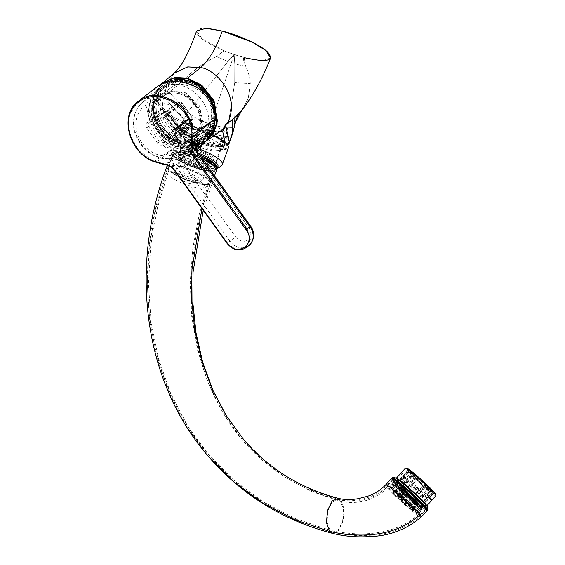 <?xml version="1.0" encoding="UTF-8"?>
<svg xmlns="http://www.w3.org/2000/svg" width="565" height="565" viewBox="0 0 565 565"><rect width="100%" height="100%" fill="white"/><g stroke="black" fill="none" stroke-linecap="round" stroke-linejoin="round"><path stroke-width="0.42" stroke-dasharray="2.83 2.12" d="M184.995 120.684L190.801 119.215A22.699 5.417 -159.9 0 1 215.922 126.645A22.699 5.417 -159.9 0 1 222.031 129.971A22.699 5.417 -159.9 0 1 227.624 136.285A22.699 5.417 -159.9 0 1 224.665 137.719L221.805 145.53A22.141 5.283 -159.9 0 0 223.754 141.617A22.141 5.283 -159.9 0 0 197.496 129.004A22.141 5.283 -159.9 0 0 184.013 131.433A22.141 5.283 -159.9 0 0 199.826 140.629A22.141 5.283 -159.9 0 0 219.82 145.601A22.699 5.417 -159.9 0 0 221.805 145.53A22.699 5.417 -159.9 0 1 219.82 145.601L222.674 137.789A22.699 5.417 -159.9 0 1 221.819 137.754L218.676 146.342C238.649 148.058 205.709 128.375 187.658 127.81C167.685 126.094 200.624 145.777 218.676 146.342A22.699 5.417 -159.9 0 0 224.482 144.873A22.699 5.417 -159.9 0 0 211.96 134.851A22.699 5.417 -159.9 0 0 187.658 127.81L181.852 129.279L184.706 133.658L194.374 139.301L218.676 146.342L221.819 137.754L197.517 130.706L187.855 125.063L184.995 120.684L181.852 129.279M197.503 141.335C212.546 135.268 217.758 123.241 213.146 105.252C207.779 88.091 188.117 76.141 173.194 80.993C158.158 87.052 152.946 99.08 157.55 117.075C162.925 134.237 182.587 146.18 197.503 141.335L204.368 138.114L210.823 130.72L214.022 120.967L213.57 110.062L209.516 99.362L202.362 90.202L193.004 83.712L182.601 80.703L172.452 81.551A32.975 27.671 -126.8 0 0 164.839 85.322A32.975 27.671 -126.8 0 0 159.697 124.074A32.975 27.671 -126.8 0 0 196.761 141.893A32.975 27.671 -126.8 0 0 211.684 103.882A32.975 27.671 -126.8 0 0 172.452 81.551A32.975 27.671 -126.8 0 0 157.522 119.561A32.975 27.671 -126.8 0 0 196.761 141.893L197.503 141.335A32.975 27.671 -126.8 0 0 205.116 137.556A32.975 27.671 -126.8 0 0 210.258 98.804A32.975 27.671 -126.8 0 0 173.194 80.993L165.587 84.764L159.132 92.159L155.933 101.919L156.385 112.823L160.439 123.516L167.593 132.683L176.951 139.174L187.354 142.175L197.503 141.335M192.164 145.897C197.185 145.516 201.712 143.983 205.738 141.278L194.826 145.502L182.057 144.944L195.921 145.375L207.673 139.633L192.164 145.897L182.057 144.944L165.037 135.31L154.139 118.438L152.585 99.687L160.439 84.806L153.941 94.849L152.126 109.13L156.788 124.47L167.48 137.464L182.057 144.944L195.419 135.727C184.924 132.711 176.704 126.44 170.75 116.913L169.345 115.218L195.37 127.295L219.778 131.772L195.448 127.323L169.345 115.218L167.311 113.734L170.75 116.913L168.13 115.401C162.353 111.644 158.61 106.785 156.9 100.824L164.599 95.097L167.657 81.883L174.783 72.716M160.241 84.905L152.875 99.066L154.146 117.548L164.959 134.802L182.389 144.802L163.532 133.347L153.256 114.405L153.659 96.029L161.802 83.443M206.67 140.65L194.883 145.495L182.389 144.802L195.419 135.727C184.924 132.711 176.704 126.44 170.75 116.913L168.13 115.401L167.311 113.734L162.402 109.433L156.9 100.824L163.207 96.121L183.724 119.441L163.207 96.121L164.599 95.097L167.551 82.087L174.578 72.878M219.269 132.125L208.188 136.433L195.419 135.727L208.139 136.44L219.199 132.175M270.586 57.997L262.859 60.575L244.963 57.792L229.016 52.736L224.051 50.772L202.44 39.162L196.578 30.941M243.833 60.759L243.289 57.355L243.833 60.759L245.768 66.366C248.586 72.595 250.09 78.337 250.274 83.592L234.736 82.66L227.688 128.022L232.582 127.655L226.275 127.909L216.134 125.882L227.688 128.022L234.736 82.66L234.786 63.923L234.736 82.66L250.274 83.592C250.083 78.316 248.586 72.574 245.768 66.366L234.786 63.923L234.136 54.565L227.829 61.571L187.757 112.131L168.97 92.003C182.34 83.175 192.757 67.419 216.692 56.528L227.829 61.571L187.757 112.131C192.058 116.312 199.685 120.331 210.632 124.187L216.134 125.875L210.632 124.187C199.685 120.331 192.058 116.312 187.757 112.131L183.724 119.441L180.546 127.916L181.019 130.939L162.402 109.433L156.9 100.824L180.546 127.916A26.548 6.335 -159.9 0 0 197.609 138.128A3.425 0.607 -67.4 0 0 197.157 140.756A3.425 0.607 -67.4 0 0 197.333 140.713L199.071 141.42A23.123 5.516 -159.9 0 0 203.478 143.037A23.123 5.516 -159.9 0 0 218.966 146.519A23.123 5.516 -159.9 0 0 224.934 144.202L227.144 144.195L224.934 144.202C225.181 145.961 223.189 146.731 218.966 146.519C214.714 146.229 209.551 145.064 203.478 143.037L197.333 140.713C190.024 137.606 185.066 134.647 182.467 131.822L166.59 113.48L162.402 109.433L167.311 113.734L168.13 115.401C162.346 111.637 158.596 106.778 156.9 100.824L180.546 127.916L183.724 119.441L187.749 112.131L168.97 92.003C181.591 83.91 192.072 67.878 216.692 56.528L224.051 50.772L234.136 54.565L234.786 63.923L245.768 66.366L243.833 60.759L244.963 57.792L234.136 54.565L227.829 61.571L216.692 56.528L224.051 50.772C205.575 42.693 196.408 36.118 196.542 31.061C199.021 27.346 207.588 27.339 222.243 31.033M241.672 110.514L248.318 98.43L250.274 83.592L248.226 98.684L241.629 110.563M228.663 122.612L227.095 123.629M232.738 119.469L231.714 120.324M221.621 130.451L219.806 131.398C213.958 134.604 184.028 125.31 170.757 116.92C183.611 125.14 214.093 134.675 219.806 131.398L221.635 130.437L220.484 131.073L214.015 131.468L191.493 125.811L166.59 113.48L182.467 131.822L181.019 130.939A3.425 3.058 -40.9 0 0 182.467 131.822C185.066 134.647 190.024 137.606 197.333 140.713A3.425 0.607 -67.4 0 1 197.157 140.756L209.975 145.085L216.035 146.377L223.521 146.752L227.794 145.134M168.97 92.003L164.599 95.097L168.97 92.003M234.228 126.313L232.582 127.655L234.228 126.313C235.111 112.654 235.28 98.098 234.736 82.66C235.28 98.536 235.111 113.092 234.228 126.313L233.875 129.011L235.57 122.047M232.462 134.018L228.959 142.811M222.455 144.795A26.548 6.335 -159.9 0 0 229.242 143.079A26.548 6.335 -159.9 0 1 222.455 144.795L225.576 136.25A26.548 6.335 -159.9 0 0 228.105 136.278A26.548 6.335 -159.9 0 0 232.37 134.534L228.105 136.278L225.576 136.25L222.455 144.795A26.548 6.335 -159.9 0 1 204.671 140.791A26.548 6.335 -159.9 0 0 222.455 144.795M224.934 144.202L224.517 141.723L224.934 144.202M223.528 128.523L224.573 127.994L225.145 126.207M219.806 131.398L220.484 131.073L219.806 131.398M207.793 132.252L204.671 140.791A26.548 6.335 -159.9 0 1 197.609 138.128A26.548 6.335 -159.9 0 0 204.671 140.791L207.793 132.252A26.548 6.335 -159.9 0 0 225.576 136.25C220.696 135.918 214.771 134.583 207.793 132.252A26.548 6.335 -159.9 0 1 183.724 119.441C188.074 123.848 196.097 128.114 207.793 132.252L234.136 54.565L207.793 132.252M227.688 128.022L225.576 136.25L227.688 128.022M197.609 138.128A3.425 0.607 -67.4 0 0 197.157 140.756C189.572 137.599 184.197 134.329 181.019 130.939A3.425 3.058 -40.9 0 1 180.546 127.916A26.548 6.335 -159.9 0 0 197.609 138.128M190.801 119.215L187.658 127.81L190.801 119.215M175.863 135.551L175.002 134.025A0.855 0.727 -128.8 0 0 174.917 135.134L191.217 122.054L191.302 120.945L190.998 122.195L192.552 124.349L192.877 124.13L192.658 126.383L176.358 139.47C176.852 139.449 176.824 138.778 176.266 137.45L174.917 135.134L176.916 137.005L176.266 137.45L192.877 124.13L191.323 121.976L192.771 124.208L192.601 126.426L185.433 131.518L183.258 130.96L181.704 128.806L164.464 142.557L163.059 144.633L163.377 142.281L162.791 142.698L163.059 144.633C161.131 145.692 159.316 145.226 157.621 143.242L159.528 141.864L148.588 126.687L148.842 123.354L147.105 122.513L159.909 113.431C161.837 112.371 163.652 112.838 165.347 114.822L164.902 115.105L165.347 114.822L176.287 129.992C177.636 132.224 177.495 134.075 175.863 135.543L175.644 130.437L176.287 129.992M157.621 143.242L146.681 128.071L166.633 114.052L166.887 110.726L148.842 123.354L161.647 114.271A1.716 0.932 -125.4 0 1 159.909 113.431M179.896 127.98L180.482 127.563L180.616 128.53L180.03 128.947L179.896 127.98L177.721 127.422L167.586 113.36L167.756 111.143L166.887 110.726L178.752 102.3L161.654 114.264L164.902 115.105L175.849 130.275L192.149 117.195L191.888 120.529L175.68 133.545C176.499 133.382 176.485 132.351 175.644 130.437L164.697 115.267C163.038 113.833 162.028 113.501 161.654 114.264L178.759 102.293L182.008 103.141L164.902 115.105M174.917 135.134L176.471 137.288L176.57 141.448L168.462 147.211C166.915 148.051 165.467 147.684 164.111 146.095L166.018 144.711L168.186 145.269A1.716 0.932 54.6 0 0 168.462 147.211M176.358 139.47L168.186 145.269L185.433 131.518A0.855 0.466 54.6 0 0 185.299 130.55L192.467 125.458L192.601 126.426L176.301 139.513M177.721 127.422L176.767 128.107L180.03 128.947L162.791 142.698L159.528 141.864L176.767 128.107L166.633 114.052L167.586 113.36M187.425 130.381L181.118 135.155L187.425 130.381L186.337 130.148L181.217 133.997L186.711 129.922L187.898 130.098L187.425 130.381M180.652 135.423L181.217 133.997L180.652 135.43M181.704 128.806L182.657 128.114L184.211 130.268L166.018 144.711L164.464 142.557L163.377 142.281L180.616 128.53L181.704 128.806M181.097 124.583L190.299 118.05L180.581 104.574L169.21 112.647L178.928 126.122L181.097 124.583L180.574 124.335L165.884 135.339L166.385 136.031L173.42 131.038L172.918 130.346L174.733 129.053L165.616 116.411L154.951 123.982L164.062 136.624L165.884 135.339M191.888 120.529L191.302 120.945A0.855 0.466 54.6 0 0 191.168 119.971L191.754 119.561L191.98 120.465L175.68 133.545M182.177 124.385L176.64 128.403L182.544 124.145L186.711 129.922M188.131 119.589L187.608 119.342L189.423 118.05L180.306 105.408L169.641 112.986L178.759 125.628L180.574 124.335M164.062 136.624L178.759 125.628L178.928 126.122M154.951 123.982L169.641 112.986L169.21 112.647M165.616 116.411L180.306 105.408L180.581 104.574M174.733 129.053L189.423 118.05L190.299 118.05M188.336 119.872L173.42 131.038M187.608 119.342L172.918 130.346M181.301 124.865L166.385 136.031M155.919 87.624L148.814 96.481L146.603 107.809L149.584 119.957L157.338 131.158L158.221 130.536A35.284 29.613 -126.8 0 0 194.134 146.01A35.284 29.613 -126.8 0 0 211.352 131.935A35.284 29.613 -126.8 0 0 212.059 130.296A35.284 29.613 53.2 0 0 206.515 96.255C198.689 89.206 189.911 85.202 180.193 84.234L170.821 84.679A33.427 28.052 53.2 0 1 201.013 99.108A33.427 28.052 53.2 0 1 206.839 132.139A33.427 28.052 53.2 0 1 206.169 133.693A33.427 28.052 53.2 0 1 198.138 143.333A33.427 28.052 53.2 0 1 189.861 147.027A33.427 28.052 53.2 0 1 157.607 134.639A33.427 28.052 53.2 0 1 150.587 100.125A33.427 28.052 53.2 0 1 151.258 98.564L157.727 90.118L170.821 84.679M158.221 130.536C151.618 122.789 148.637 114.674 149.273 106.178L151.258 98.564M149.273 106.178L150.502 99.793C155.34 88.26 165.234 83.076 180.193 84.234M206.515 96.255L207.397 95.633M157.338 131.158A36.57 30.687 -126.8 0 0 176.944 146.067C187.001 149.351 195.942 148.348 203.76 143.058L204.94 142.168M250.698 226.268L248.77 227.596L198.209 157.494C194.72 153.814 193.887 150.94 195.709 148.878L192.079 152.451L196.338 148.065M201.959 144.548L200.688 145.565L202.051 144.301M196.302 148.906L190.214 153.362L189.091 153.496L192.411 150.749L200.688 145.565M200.914 143.475L188.406 152.55L200.914 143.475M196.839 151.067L198.251 153.991L198.209 157.494L192.291 162.995L185.136 166.774L180.779 166.393C176.421 164.097 171.965 162.762 167.417 162.381L177.883 158.793L180.779 166.393L174.924 170.884C172.177 167.233 168.766 165.135 164.697 164.599L167.417 162.381C171.513 162.897 174.938 164.994 177.671 168.667L229.899 241.078L235.69 236.876A9.556 8.016 -126.8 0 0 247.823 239.984A9.556 8.016 -126.8 0 0 248.77 227.596M200.519 143.757L188.858 152.218L200.519 143.757M138.383 101.199L129.194 115.034L129.265 133.163L138.46 150.361L154.026 161.576L164.697 164.599M248.494 245.902A14.69 12.331 53.2 0 1 229.899 241.078L227.073 243.197L235.965 249.49L245.471 248.014M199.41 143.51L189.049 151.025L199.41 143.51M196.895 144.202L188.138 149.76L190.829 148.447L199.261 141.907L196.895 144.202L198.138 143.333M154.026 161.576L176.944 146.067L156.314 162.487M177.883 158.793L185.2 156.336C183.208 158.518 183.187 162 185.136 166.774L235.69 236.876M196.323 148.157L198.251 153.991L197.785 154.386M189.296 151.964L201.677 142.98L189.296 151.964M192.99 142.797L196.288 146.773L190.497 151.095L187.276 146.01L192.199 142.338L193.181 142.67L186.471 147.599C186.316 146.476 188.223 144.718 192.199 142.338L187.432 145.904L187.919 146.603L186.471 147.599L189.445 151.794M190.497 151.095L196.288 146.773L193.181 142.67L192.199 142.338L193.223 142.634L196.33 146.738M199.65 144.379L196.669 140.191L195.709 139.845L190.935 143.418L190.949 144.456L193.866 148.701L200.702 143.68L193.866 148.701L190.949 144.456L190.942 143.418L190.906 144.492L193.823 148.736M199.191 144.711L195.667 140.29L195.857 139.739L190.899 143.856M188.887 141.151L195.215 138.015L203.238 123.763L199.487 105.803L185.772 92.794L168.688 91A27.41 22.996 -126.8 0 0 162.36 94.136A27.41 22.996 -126.8 0 0 158.087 126.348A27.41 22.996 -126.8 0 0 188.887 141.151M197.319 134.844A27.41 22.996 -126.8 0 0 203.64 131.702A27.41 22.996 -126.8 0 0 207.92 99.496A27.41 22.996 -126.8 0 0 177.113 84.686A27.41 22.996 -126.8 0 0 170.785 87.829A27.41 22.996 -126.8 0 0 166.513 120.034A27.41 22.996 -126.8 0 0 197.319 134.844M213.379 121.193A29.973 25.157 -126.8 0 1 198.266 137.196A29.973 25.157 -126.8 0 1 187.206 137.705A29.973 25.157 -126.8 0 1 160.827 110.987A29.973 25.157 -126.8 0 1 176.167 82.335A29.973 25.157 -126.8 0 1 214.093 111.934L213.379 121.193L212.186 127.619L210.321 129.018A31.689 26.59 -126.8 0 1 203.598 137.09A31.689 26.59 -126.8 0 1 196.281 140.713A31.689 26.59 -126.8 0 1 160.665 123.594A31.689 26.59 -126.8 0 1 165.609 86.353A31.689 26.59 -126.8 0 1 172.925 82.723A31.689 26.59 -126.8 0 1 211.931 108.014L210.321 129.018M214.093 111.934L213.796 106.623A31.689 26.59 -126.8 0 0 174.79 81.332A31.689 26.59 -126.8 0 0 167.473 84.955A31.689 26.59 -126.8 0 0 159.81 116.171A31.689 26.59 -126.8 0 0 186.457 139.859A31.689 26.59 -126.8 0 0 198.146 139.322A31.689 26.59 -126.8 0 0 205.462 135.692A31.689 26.59 -126.8 0 0 212.186 127.619M213.796 106.623L211.931 108.014M166.795 82.532A34.26 28.744 -126.8 0 0 162.007 86.028A34.26 28.744 -126.8 0 0 159.542 125.939A34.26 28.744 -126.8 0 0 197.234 143.065A34.26 28.744 -126.8 0 0 202.899 140.636A34.26 28.744 -126.8 0 0 215.265 120.578M186.401 141.483A26.124 21.922 -126.8 0 0 199.381 128.248A26.124 21.922 -126.8 0 0 172.904 92.886A26.124 21.922 -126.8 0 0 167.148 93.684A26.124 21.922 -126.8 0 0 155.319 123.799A26.124 21.922 -126.8 0 0 186.401 141.483M187.086 140.056A25.354 21.272 -126.8 0 0 199.685 127.21A25.354 21.272 -126.8 0 0 173.992 92.893A25.354 21.272 -126.8 0 0 168.398 93.663A25.354 21.272 -126.8 0 0 156.922 122.888A25.354 21.272 -126.8 0 0 187.086 140.056M209.728 180.023L210.674 182.601C177.537 272.266 185.977 373.246 242.392 439.966L262.746 460.609L286.208 478.061L312.325 491.776L340.575 501.388L337.905 499.594C298.885 489.071 267.047 469.197 242.392 439.966L222.822 412.556L207.842 382.258L197.538 350.06L191.712 316.435L190.221 282.288L192.835 247.993L199.374 213.789L209.728 180.023C204.551 175.03 195.575 170.722 182.82 167.092L172.636 165.496L168.045 167L168.992 169.585L157.501 207.602L150.643 246.029L148.489 284.28L151.081 321.93L158.497 358.577L170.644 393.275L187.453 425.572L208.669 454.783L233.917 480.292L262.979 501.727L295.227 518.515L329.995 530.288C357.659 536.482 393.918 536.658 419.138 513.959C414.244 508.5 406.885 501.529 397.068 493.061L389.85 487.263L386.792 485.54L388.084 487.588C392.979 493.047 400.338 500.018 410.155 508.486L417.373 514.284L420.438 516.014L419.138 513.959M426.172 509.679A22.699 1.469 -137.8 0 0 424.88 507.631C419.986 502.165 412.627 495.194 402.803 486.733L395.592 480.928L392.527 479.205L393.819 481.253A22.699 1.469 -137.8 0 0 415.897 502.151A22.699 1.469 -137.8 0 0 426.172 509.679L420.431 516.014C405.776 528.367 388.889 534.78 369.764 535.253C357.087 536.15 344.721 535.09 332.665 532.075L338.442 529.575L342.644 520.944L343.548 509.856L340.575 501.388C359.029 504.736 374.863 500.138 388.084 487.588M173.851 156.307A22.699 5.417 -159.9 0 0 200.766 169.232A22.699 5.417 -159.9 0 0 215.533 169.323A22.699 5.417 -159.9 0 0 214.587 166.746C209.41 161.752 200.434 157.444 187.679 153.814L177.495 152.211L172.904 153.722L173.851 156.307M172.699 156.011A23.984 5.721 -159.9 0 0 196.747 168.419A23.984 5.721 -159.9 0 0 216.741 169.768A23.984 5.721 -159.9 0 1 210.604 171.315A23.984 5.721 -159.9 0 1 184.932 163.871A23.984 5.721 -159.9 0 1 171.696 153.285L172.699 156.011M200.427 156.554A23.984 5.721 -159.9 0 0 180.348 150.834A23.984 5.721 -159.9 0 0 178.236 150.636A23.984 5.721 -159.9 0 0 173.271 151.123A23.984 5.721 -159.9 0 0 172.099 152.19L171.696 153.285A23.984 5.721 -159.9 0 1 177.834 151.731A23.984 5.721 -159.9 0 1 201.74 158.377L181.979 152.232L174.86 151.759L171.696 153.285L167.318 165.263M166.837 166.562L167.84 169.288L156.321 207.376L149.435 245.881L147.253 284.202L149.824 321.937L157.211 358.676L169.345 393.473L186.132 425.876L207.341 455.206M167.84 169.288A23.984 5.721 -159.9 0 0 191.888 181.697A23.984 5.721 -159.9 0 0 211.882 183.046A23.984 5.721 -159.9 0 0 210.886 180.32L201.952 208.584M243.374 439.132L263.622 459.67L286.949 477.022L312.918 490.66L341.006 500.216C359.015 503.429 374.418 498.973 387.209 486.839A23.984 1.554 42.2 0 1 385.839 484.678M392.195 479.572A23.984 1.554 -137.8 0 0 398.269 486.119A23.984 1.554 -137.8 0 0 416.61 502.878A23.984 1.554 -137.8 0 0 427.126 510.541A23.984 1.554 -137.8 0 1 412.365 499.213A23.984 1.554 -137.8 0 1 392.943 480.504L391.573 478.343M396.8 491.607L394.603 490.307L396.213 492.475L401.129 497.355L412.725 507.412A13.701 0.89 -137.8 0 0 414.915 508.705A13.701 0.89 -137.8 0 0 408.396 501.656A13.701 0.89 -137.8 0 0 396.8 491.607M395.076 493.506L392.88 492.207L394.49 494.375L399.406 499.255L411.002 509.312A13.701 0.89 -137.8 0 0 413.192 510.605A13.701 0.89 -137.8 0 0 406.673 503.556A13.701 0.89 -137.8 0 0 395.076 493.506M393.311 488.146A19.697 1.278 -137.8 0 0 390.161 486.281A19.697 1.278 -137.8 0 0 399.533 496.416A19.697 1.278 -137.8 0 0 416.207 510.866A19.697 1.278 -137.8 0 0 419.357 512.73A19.697 1.278 -137.8 0 0 409.985 502.596A19.697 1.278 -137.8 0 0 393.311 488.146M421.37 505.166L424.527 507.031L422.21 503.916L415.148 496.896L398.48 482.446A19.697 1.278 -137.8 0 0 395.323 480.582A19.697 1.278 -137.8 0 0 395.302 480.674A19.697 1.278 -137.8 0 0 405.119 491.112A19.697 1.278 -137.8 0 0 421.335 505.138A19.697 1.278 -137.8 0 0 421.37 505.166M398.629 480.194A21.414 1.391 42.2 0 1 417.231 496.353A21.414 1.391 42.2 0 1 426.843 506.953A21.414 1.391 42.2 0 1 423.51 504.884A21.414 1.391 42.2 0 1 423.475 504.856A21.414 1.391 42.2 0 1 405.847 489.615A21.414 1.391 42.2 0 1 395.175 478.265A21.414 1.391 42.2 0 1 398.629 480.194M394.667 477.552A22.268 1.441 -137.8 0 0 400.783 484.812A22.268 1.441 -137.8 0 0 418.305 500.788A22.268 1.441 -137.8 0 0 427.606 507.391M392.152 477.708A23.984 1.554 -137.8 0 0 398.841 485.483A23.984 1.554 -137.8 0 0 417.189 502.25A23.984 1.554 -137.8 0 0 427.698 509.905M419.52 502.08A22.014 1.427 -137.8 0 0 402.683 486.691A22.014 1.427 -137.8 0 0 393.035 479.664A22.014 1.427 -137.8 0 0 399.18 486.797A22.014 1.427 -137.8 0 0 416.017 502.186A22.014 1.427 -137.8 0 0 425.664 509.22A22.014 1.427 -137.8 0 0 419.52 502.08M414.357 507.78A22.014 1.427 -137.8 0 0 397.52 492.398A22.014 1.427 -137.8 0 0 387.873 485.363A22.014 1.427 -137.8 0 0 387.844 485.462A22.014 1.427 -137.8 0 0 394.017 492.503A22.014 1.427 -137.8 0 0 410.36 507.476A22.014 1.427 -137.8 0 0 420.402 514.955A22.014 1.427 -137.8 0 0 420.501 514.92A22.014 1.427 -137.8 0 0 414.936 508.352A22.014 1.427 -137.8 0 0 414.357 507.78M393.657 494.361A20.298 1.314 42.2 0 1 387.971 487.87A20.298 1.314 42.2 0 1 396.446 493.888A20.298 1.314 42.2 0 1 412.422 508.451A20.298 1.314 42.2 0 1 412.951 508.98A20.298 1.314 42.2 0 1 417.994 515.068A20.298 1.314 42.2 0 1 408.735 508.168A20.298 1.314 42.2 0 1 393.657 494.361M174.034 166.597A22.014 5.247 -159.9 0 0 168.405 168.017A22.014 5.247 -159.9 0 0 168.342 168.681A22.014 5.247 -159.9 0 0 181.725 178.279A22.014 5.247 -159.9 0 0 204.113 184.571A22.014 5.247 20.1 0 0 209.368 183.696A22.014 5.247 20.1 0 0 209.749 183.152A22.014 5.247 20.1 0 0 197.602 173.427A22.014 5.247 20.1 0 0 174.034 166.597M179.183 152.536A22.014 5.247 -159.9 0 0 173.547 153.963A22.014 5.247 -159.9 0 0 185.694 163.68A22.014 5.247 -159.9 0 0 209.262 170.51A22.014 5.247 -159.9 0 0 214.891 169.09A22.014 5.247 -159.9 0 0 202.75 159.365A22.014 5.247 -159.9 0 0 179.183 152.536M200.646 188.209A19.443 4.64 20.1 0 1 180.871 182.65A19.443 4.64 20.1 0 1 169.048 174.175A19.443 4.64 20.1 0 1 174.077 172.332L195.907 178.844L203.958 183.872L205.286 187.439L200.646 188.209M193.795 184.119A9.421 2.246 -159.9 0 0 196.21 183.512A9.421 2.246 -159.9 0 0 191.012 179.345A9.421 2.246 -159.9 0 0 180.92 176.421A9.421 2.246 -159.9 0 0 178.512 177.036A9.421 2.246 -159.9 0 0 183.71 181.196A9.421 2.246 -159.9 0 0 193.795 184.119M195.052 180.68L197.468 180.073L192.27 175.913L182.177 172.989A9.421 2.246 -159.9 0 0 179.769 173.596A9.421 2.246 -159.9 0 0 184.967 177.756A9.421 2.246 -159.9 0 0 195.052 180.68M178.815 170.976A14.344 3.425 -159.9 0 0 175.143 171.901A14.344 3.425 -159.9 0 0 183.06 178.243A14.344 3.425 -159.9 0 0 198.421 182.693A14.344 3.425 -159.9 0 0 202.093 181.768A14.344 3.425 -159.9 0 0 194.176 175.425A14.344 3.425 -159.9 0 0 178.815 170.976M203.449 168.942A14.344 3.425 -159.9 0 0 206.416 168.653A14.344 3.425 -159.9 0 0 207.122 168.017A14.344 3.425 -159.9 0 0 201.126 162.621A14.344 3.425 -159.9 0 0 187.333 157.713A14.344 3.425 -159.9 0 0 183.844 157.225A14.344 3.425 -159.9 0 0 180.179 158.158A14.344 3.425 -159.9 0 0 180.299 159.097A14.344 3.425 -159.9 0 0 189.656 165.192A14.344 3.425 -159.9 0 0 203.449 168.942M183.244 154.965A16.06 3.828 20.1 0 1 187.149 155.509A16.06 3.828 20.1 0 1 204.092 161.823A16.06 3.828 20.1 0 1 208.513 167.756A16.06 3.828 20.1 0 1 205.194 168.08A16.06 3.828 20.1 0 1 189.755 163.878A16.06 3.828 20.1 0 1 179.275 157.056A16.06 3.828 20.1 0 1 183.244 154.965M182.516 154.528A17.127 4.089 -159.9 0 0 178.137 155.636A17.127 4.089 -159.9 0 0 187.587 163.2A17.127 4.089 -159.9 0 0 205.928 168.518A17.127 4.089 -159.9 0 0 210.307 167.41A17.127 4.089 -159.9 0 0 200.857 159.846A17.127 4.089 -159.9 0 0 182.516 154.528M206.783 166.174A17.127 4.089 -159.9 0 0 211.162 165.065A17.127 4.089 -159.9 0 0 201.712 157.501A17.127 4.089 -159.9 0 0 183.371 152.183A17.127 4.089 -159.9 0 0 178.992 153.292A17.127 4.089 -159.9 0 0 188.442 160.863A17.127 4.089 -159.9 0 0 206.783 166.174M199.325 155.029A22.614 5.396 -159.9 0 0 181.619 150.135A22.614 5.396 -159.9 0 0 179.628 149.951A22.614 5.396 -159.9 0 0 174.952 150.403A22.614 5.396 -159.9 0 0 183.978 160.262A22.614 5.396 -159.9 0 0 210.526 168.412A22.614 5.396 -159.9 0 0 216.12 165.467M172.099 152.19A23.984 5.721 -159.9 0 0 185.327 162.784A23.984 5.721 -159.9 0 0 211.006 170.227A23.984 5.721 -159.9 0 0 217.144 168.674M217.25 150.248A22.699 5.417 -159.9 0 0 221.939 149.789A22.699 5.417 -159.9 0 0 223.055 148.779A22.699 5.417 -159.9 0 0 210.533 138.757A22.699 5.417 -159.9 0 0 186.231 131.716A22.699 5.417 -159.9 0 0 180.426 133.185A22.699 5.417 -159.9 0 0 180.616 134.668A22.699 5.417 -159.9 0 0 195.426 144.308A22.699 5.417 -159.9 0 0 217.25 150.248M218.394 147.126A22.699 5.417 -159.9 0 0 224.192 145.657A22.699 5.417 -159.9 0 0 211.67 135.635A22.699 5.417 -159.9 0 0 187.375 128.587A22.699 5.417 -159.9 0 0 181.57 130.056A22.699 5.417 -159.9 0 0 194.092 140.085A22.699 5.417 -159.9 0 0 218.394 147.126M214.121 135.607A26.894 6.413 -159.9 0 0 205.18 131.871L186.309 127.033A26.894 6.413 -159.9 0 0 184.508 126.878A26.894 6.413 -159.9 0 0 178.943 127.422A26.894 6.413 -159.9 0 0 200.582 143.849L199.283 144.026L193.166 160.743L196.034 164.33L200.773 165.997L205.137 167.099L214.29 166.152A27.41 6.54 -159.9 0 0 215.322 166.23A27.41 6.54 -159.9 0 0 222.328 164.457M200.582 143.849L219.453 148.687A26.894 6.413 -159.9 0 0 221.261 148.842A26.894 6.413 -159.9 0 0 227.907 145.339M186.309 127.033L185.009 127.21A27.41 6.54 -159.9 0 0 183.978 127.132A27.41 6.54 -159.9 0 0 178.314 127.69A27.41 6.54 -159.9 0 0 176.972 128.905A27.41 6.54 -159.9 0 0 199.283 144.026M219.453 148.687L220.406 149.442A27.41 6.54 -159.9 0 0 221.438 149.52A27.41 6.54 -159.9 0 0 228.451 147.748M213.768 135.847A27.41 6.54 -159.9 0 0 206.133 132.627L201.578 145.085M205.18 131.871L206.133 132.627M196.797 150.968L186.358 149.146C182.523 148.694 180.037 146.949 178.893 143.927A27.41 6.54 -159.9 0 0 177.862 143.849A27.41 6.54 -159.9 0 0 170.856 145.622A27.41 6.54 -159.9 0 0 193.166 160.743M185.009 127.21L178.893 143.927M220.406 149.442L214.29 166.152M198.456 163.567A17.557 4.188 -159.9 0 0 207.447 165.333A17.557 4.188 -159.9 0 0 211.783 163.052A17.557 4.188 -159.9 0 0 200.328 155.594A17.557 4.188 -159.9 0 0 183.448 150.996A17.557 4.188 -159.9 0 0 179.818 151.349A17.557 4.188 -159.9 0 0 198.456 163.567M184.324 150.565A16.703 3.983 -159.9 0 0 180.871 150.904A16.703 3.983 -159.9 0 0 180.051 151.646A16.703 3.983 -159.9 0 0 198.59 162.522A16.703 3.983 -159.9 0 0 207.15 164.203A16.703 3.983 -159.9 0 0 211.416 163.123A16.703 3.983 -159.9 0 0 211.275 162.028A16.703 3.983 -159.9 0 0 200.377 154.937A16.703 3.983 -159.9 0 0 184.324 150.565M185.179 148.221A16.703 3.983 -159.9 0 0 180.906 149.301A16.703 3.983 -159.9 0 0 181.054 150.396A16.703 3.983 -159.9 0 0 199.452 160.178A16.703 3.983 -159.9 0 0 208.005 161.858A16.703 3.983 -159.9 0 0 211.458 161.526A16.703 3.983 -159.9 0 0 212.278 160.778A16.703 3.983 -159.9 0 0 203.061 153.405A16.703 3.983 -159.9 0 0 185.179 148.221M208.873 161.428A17.557 4.188 20.1 0 1 199.883 159.662A17.557 4.188 20.1 0 1 180.539 149.379A17.557 4.188 20.1 0 1 184.882 147.091A17.557 4.188 20.1 0 1 205.498 153.419A17.557 4.188 20.1 0 1 212.511 161.074A17.557 4.188 20.1 0 1 208.873 161.428M211.218 162.826A20.983 5.007 -159.9 0 0 216.586 161.47A20.983 5.007 -159.9 0 0 205.01 152.204A20.983 5.007 -159.9 0 0 182.537 145.692A20.983 5.007 -159.9 0 0 177.17 147.048A20.983 5.007 -159.9 0 0 188.752 156.314A20.983 5.007 -159.9 0 0 211.218 162.826M186.824 133.976A20.983 5.007 -159.9 0 0 181.464 135.332A20.983 5.007 -159.9 0 0 181.64 136.709A20.983 5.007 -159.9 0 0 195.335 145.622A20.983 5.007 -159.9 0 0 215.505 151.116A20.983 5.007 -159.9 0 0 219.849 150.686A20.983 5.007 -159.9 0 0 220.873 149.753A20.983 5.007 -159.9 0 0 209.297 140.487A20.983 5.007 -159.9 0 0 186.824 133.976M399.187 482.185A19.274 1.25 -137.8 0 0 396.1 480.363A19.274 1.25 -137.8 0 0 405.275 490.279A19.274 1.25 -137.8 0 0 421.582 504.411A19.274 1.25 -137.8 0 0 424.668 506.24A19.274 1.25 -137.8 0 0 415.494 496.324A19.274 1.25 -137.8 0 0 399.187 482.185M396.1 480.363L397.252 479.099A19.274 1.25 -137.8 0 0 397.252 479.099A19.274 1.25 -137.8 0 0 406.419 489.007A19.274 1.25 -137.8 0 0 422.726 503.147A19.274 1.25 -137.8 0 0 425.812 504.969A19.274 1.25 -137.8 0 0 425.833 504.933M398.438 481.444A20.559 1.335 -137.8 0 0 395.147 479.501A20.559 1.335 -137.8 0 0 404.928 490.074A20.559 1.335 -137.8 0 0 422.323 505.152A20.559 1.335 -137.8 0 0 425.615 507.102A20.559 1.335 -137.8 0 0 415.833 496.522A20.559 1.335 -137.8 0 0 398.438 481.444M419.456 508.323A20.559 1.335 -137.8 0 0 422.747 510.266A20.559 1.335 -137.8 0 0 412.966 499.693A20.559 1.335 -137.8 0 0 395.571 484.615A20.559 1.335 -137.8 0 0 392.28 482.665A20.559 1.335 -137.8 0 0 402.061 493.245A20.559 1.335 -137.8 0 0 419.456 508.323M396.319 485.356A19.274 1.25 -137.8 0 0 393.233 483.527A19.274 1.25 -137.8 0 0 402.4 493.443A19.274 1.25 -137.8 0 0 418.714 507.582A19.274 1.25 -137.8 0 0 421.794 509.404A19.274 1.25 -137.8 0 0 412.627 499.488A19.274 1.25 -137.8 0 0 396.319 485.356M395.168 486.62A19.274 1.25 -137.8 0 0 392.082 484.798A19.274 1.25 -137.8 0 0 401.256 494.714A19.274 1.25 -137.8 0 0 417.563 508.846A19.274 1.25 -137.8 0 0 420.65 510.668A19.274 1.25 -137.8 0 0 411.475 500.752A19.274 1.25 -137.8 0 0 395.168 486.62M416.864 508.154A18.073 1.172 -137.8 0 0 419.76 509.863A18.073 1.172 -137.8 0 0 411.158 500.569A18.073 1.172 -137.8 0 0 395.867 487.313A18.073 1.172 -137.8 0 0 392.972 485.603A18.073 1.172 -137.8 0 0 401.574 494.898A18.073 1.172 -137.8 0 0 416.864 508.154M419.159 505.618A18.073 1.172 -137.8 0 0 422.055 507.335A18.073 1.172 -137.8 0 0 413.453 498.033A18.073 1.172 -137.8 0 0 398.163 484.777A18.073 1.172 -137.8 0 0 395.267 483.068A18.073 1.172 -137.8 0 0 403.869 492.369A18.073 1.172 -137.8 0 0 419.159 505.618M398.608 485.222A17.303 1.123 -137.8 0 0 395.839 483.584A17.303 1.123 -137.8 0 0 404.074 492.489A17.303 1.123 -137.8 0 0 418.714 505.174A17.303 1.123 -137.8 0 0 421.483 506.812A17.303 1.123 -137.8 0 0 413.248 497.913A17.303 1.123 -137.8 0 0 398.608 485.222M411.235 471.288A17.303 1.123 -137.8 0 0 408.46 469.649A17.303 1.123 -137.8 0 0 416.695 478.548A17.303 1.123 -137.8 0 0 431.335 491.239A17.303 1.123 -137.8 0 0 434.111 492.878A17.303 1.123 -137.8 0 0 425.876 483.979A17.303 1.123 -137.8 0 0 411.235 471.288M407.499 468.59A18.843 1.222 -137.8 0 0 408.389 470.313A19.005 1.236 -137.8 0 0 408.396 470.313A18.617 1.208 -137.8 0 0 408.396 470.32A18.843 1.222 -137.8 0 0 432.232 492.129A18.843 1.222 -137.8 0 0 435.255 493.732M405.388 468.194A20.559 1.335 -137.8 0 0 405.359 468.258L408.389 470.313L410.098 473.837A20.559 1.335 -137.8 0 0 432.564 493.852A20.559 1.335 -137.8 0 0 435.855 495.795M405.359 468.258L401.433 472.594L406.171 478.174L410.098 473.837M396.277 478.371A20.559 1.335 -137.8 0 0 406.708 489.403A20.559 1.335 -137.8 0 0 423.475 503.888A20.559 1.335 -137.8 0 0 426.632 505.866M401.433 472.594C400.578 474.099 402.16 475.963 406.171 478.174M400.43 489.015A17.812 1.158 -137.8 0 0 414.053 501.473A17.812 1.158 -137.8 0 0 421.864 507.158A17.812 1.158 -137.8 0 0 416.892 501.381A17.812 1.158 -137.8 0 0 403.269 488.93A17.812 1.158 -137.8 0 0 395.458 483.237A17.812 1.158 -137.8 0 0 400.43 489.015M416.582 501.148A17.127 1.109 -137.8 0 0 403.474 489.17A17.127 1.109 -137.8 0 0 395.966 483.704A17.127 1.109 -137.8 0 0 400.747 489.255A17.127 1.109 -137.8 0 0 413.848 501.226A17.127 1.109 -137.8 0 0 421.356 506.699A17.127 1.109 -137.8 0 0 416.582 501.148M416.207 502.144A17.812 1.158 -137.8 0 0 402.577 489.693A17.812 1.158 -137.8 0 0 394.773 484A17.812 1.158 -137.8 0 0 399.738 489.777A17.812 1.158 -137.8 0 0 413.368 502.229A17.812 1.158 -137.8 0 0 421.179 507.921A17.812 1.158 -137.8 0 0 416.207 502.144M400.649 490.462A15.848 1.024 -137.8 0 0 412.768 501.536A15.848 1.024 -137.8 0 0 419.717 506.6A15.848 1.024 -137.8 0 0 415.296 501.459A15.848 1.024 -137.8 0 0 403.177 490.385A15.848 1.024 -137.8 0 0 396.227 485.321A15.848 1.024 -137.8 0 0 400.649 490.462M400.938 490.145A15.848 1.024 -137.8 0 0 413.057 501.219A15.848 1.024 -137.8 0 0 420.007 506.282A15.848 1.024 -137.8 0 0 415.586 501.141A15.848 1.024 -137.8 0 0 403.459 490.067A15.848 1.024 -137.8 0 0 396.517 485.003A15.848 1.024 -137.8 0 0 400.938 490.145M401.927 490.886A13.701 0.89 -137.8 0 0 412.408 500.463A13.701 0.89 -137.8 0 0 418.418 504.842A13.701 0.89 -137.8 0 0 414.59 500.399A13.701 0.89 -137.8 0 0 404.109 490.823A13.701 0.89 -137.8 0 0 398.106 486.444A13.701 0.89 -137.8 0 0 401.927 490.886M402.216 490.568A13.701 0.89 -137.8 0 0 416.511 503.231A13.701 0.89 -137.8 0 0 418.63 504.552A13.701 0.89 -137.8 0 0 418.7 504.524A13.701 0.89 -137.8 0 0 414.88 500.082A13.701 0.89 -137.8 0 0 400.585 487.425A13.701 0.89 -137.8 0 0 398.389 486.126A13.701 0.89 -137.8 0 0 398.374 486.204A13.701 0.89 -137.8 0 0 402.216 490.568A20.841 11.971 -45.2 0 0 404.385 498.507A20.841 11.971 -45.2 0 0 405.105 499.128A20.841 11.971 134.8 0 0 414.88 500.082M421.787 495.067L419.597 497.2L420.049 497.73L425.961 491.204L426.377 489.996L421.787 495.067A16.018 1.038 -137.8 0 0 424.506 497.214A16.018 1.038 -137.8 0 0 426.519 498.577L426.194 498.288L424.131 500.569A15.587 1.01 -137.8 0 0 424.689 500.724A15.587 1.01 -137.8 0 0 424.682 500.541L426.752 498.266L427.069 498.556A16.018 1.038 -137.8 0 0 424.033 494.975L428.623 489.911A16.018 1.038 -137.8 0 0 425.071 486.401L420.48 491.472A16.018 1.038 -137.8 0 0 412.718 484.375L417.309 479.311A16.018 1.038 -137.8 0 0 413.206 475.822L408.615 480.893A16.018 1.038 -137.8 0 0 405.896 478.746A16.018 1.038 -137.8 0 0 403.89 477.376L404.208 477.672L402.146 479.953A15.587 1.01 -137.8 0 0 401.581 479.791A15.587 1.01 -137.8 0 0 401.595 479.975L403.657 477.693A15.587 1.01 -137.8 0 0 406.574 481.126L406.376 480.985A16.018 1.038 -137.8 0 1 403.339 477.404L407.923 472.333A16.018 1.038 -137.8 0 1 407.923 472.156A16.018 1.038 -137.8 0 1 407.994 472.135L406.426 472.206A17.127 1.109 -137.8 0 0 406.348 472.234A17.127 1.109 -137.8 0 0 406.348 472.397L407.923 472.333M420.049 497.73A17.127 1.109 -137.8 0 0 425.283 501.621L431.194 495.095L431.109 493.513A16.018 1.038 -137.8 0 0 431.66 493.662A16.018 1.038 -137.8 0 0 431.681 493.591A16.018 1.038 -137.8 0 0 431.66 493.492L427.069 498.556M431.194 495.095A17.127 1.109 -137.8 0 0 431.745 495.237A17.127 1.109 -137.8 0 0 431.766 495.159A17.127 1.109 -137.8 0 0 431.745 495.074L431.66 493.492M431.745 495.074L425.841 501.6L424.682 500.541M401.595 479.975L400.437 478.922A17.127 1.109 -137.8 0 0 403.805 482.884L409.71 476.359L410.967 475.914A16.018 1.038 -137.8 0 0 414.512 479.417L408.05 486.91L407.351 486.387A17.127 1.109 -137.8 0 0 415.946 494.248L421.857 487.722L422.281 486.514A16.018 1.038 -137.8 0 0 426.377 489.996M421.857 487.722A17.127 1.109 -137.8 0 0 425.961 491.204M421.667 494.919A15.587 1.01 -137.8 0 0 424.259 496.967A15.587 1.01 -137.8 0 0 426.194 498.288M404.208 477.672A15.587 1.01 -137.8 0 1 406.143 478.993A15.587 1.01 -137.8 0 1 408.742 481.041L406.673 483.322L406.221 482.785A17.127 1.109 -137.8 0 0 400.988 478.894L406.899 472.375L408.481 472.312A16.018 1.038 -137.8 0 0 407.994 472.135M408.481 472.312L403.89 477.376M422.281 486.514L417.69 491.578A16.018 1.038 -137.8 0 1 409.922 484.488M410.967 475.914L406.376 480.985M431.109 493.513L426.519 498.577M426.752 498.266A15.587 1.01 -137.8 0 0 423.835 494.834L424.033 494.975M400.437 478.922L406.348 472.397M410.119 484.629A15.587 1.01 -137.8 0 0 417.563 491.43L417.69 491.578M420.48 491.472L420.289 491.324A15.587 1.01 -137.8 0 0 412.846 484.523L412.718 484.375M420.289 491.324L418.22 493.605L418.926 494.128L424.831 487.602L425.071 486.401M406.221 482.785L412.132 476.267L413.206 475.822M418.926 494.128A17.127 1.109 -137.8 0 0 410.324 486.274L416.236 479.749L417.309 479.311M410.324 486.274L410.776 486.804A15.587 1.01 -137.8 0 0 406.673 483.322M412.846 484.523L410.776 486.804M424.831 496.331A15.587 1.01 -137.8 0 0 427.331 497.807A15.587 1.01 -137.8 0 0 419.908 489.791A15.587 1.01 -137.8 0 0 406.722 478.357A15.587 1.01 -137.8 0 0 404.222 476.881A15.587 1.01 -137.8 0 0 411.645 484.904A15.587 1.01 -137.8 0 0 424.831 496.331M428.743 490.349A14.217 0.925 -137.8 0 0 431.017 491.698A14.217 0.925 -137.8 0 0 424.251 484.382A14.217 0.925 -137.8 0 0 412.217 473.95A14.217 0.925 -137.8 0 0 409.943 472.608A14.217 0.925 -137.8 0 0 416.709 479.918A14.217 0.925 -137.8 0 0 428.743 490.349M429.202 489.841L431.476 491.19L429.81 488.944L424.711 483.873L412.676 473.449A14.217 0.925 -137.8 0 0 410.402 472.1A14.217 0.925 -137.8 0 0 417.168 479.417A14.217 0.925 -137.8 0 0 429.202 489.841M416.236 479.749A17.127 1.109 -137.8 0 0 412.132 476.267M425.841 501.6A17.127 1.109 -137.8 0 0 422.472 497.631L428.383 491.112L428.623 489.911M422.472 497.631L421.765 497.108A15.587 1.01 -137.8 0 0 418.22 493.605M423.835 494.834L421.765 497.108M428.383 491.112A17.127 1.109 -137.8 0 0 426.963 489.678A17.127 1.109 -137.8 0 0 424.831 487.602M403.805 482.884L404.505 483.407A15.587 1.01 -137.8 0 0 408.05 486.91M406.574 481.126L404.505 483.407M409.71 476.359A17.127 1.109 -137.8 0 0 413.262 479.862L414.512 479.417M407.351 486.387L413.262 479.862M400.988 478.894L402.146 479.953M406.899 472.375A17.127 1.109 -137.8 0 0 406.426 472.206M417.563 491.43L415.494 493.711A15.587 1.01 -137.8 0 0 419.597 497.2M415.946 494.248L415.494 493.711M425.283 501.621L424.131 500.569M394.158 488.986A18.242 1.179 -137.8 0 0 391.241 487.263A18.242 1.179 -137.8 0 0 399.921 496.649A18.242 1.179 -137.8 0 0 415.36 510.026L418.284 511.756L416.137 508.867L409.597 502.37L394.158 488.986M397.372 485.441A18.242 1.179 -137.8 0 0 394.455 483.711A18.242 1.179 -137.8 0 0 403.135 493.097A18.242 1.179 -137.8 0 0 418.573 506.48L421.497 508.21L419.35 505.322L412.81 498.824L397.372 485.441M397.294 492.101A12.847 0.833 -137.8 0 0 395.239 490.886A12.847 0.833 -137.8 0 0 401.355 497.49A12.847 0.833 -137.8 0 0 412.224 506.918A12.847 0.833 -137.8 0 0 414.279 508.133A12.847 0.833 -137.8 0 0 408.17 501.522A12.847 0.833 -137.8 0 0 397.294 492.101M415.437 503.366A12.847 0.833 -137.8 0 0 417.493 504.587A12.847 0.833 -137.8 0 0 411.384 497.977A12.847 0.833 -137.8 0 0 400.507 488.548A12.847 0.833 -137.8 0 0 398.452 487.334A12.847 0.833 -137.8 0 0 404.568 493.944A12.847 0.833 -137.8 0 0 415.437 503.366M185.489 142.691A28.525 23.942 -126.8 0 0 170.616 105.775A28.525 23.942 -126.8 0 0 137.479 115.373A28.525 23.942 -126.8 0 0 152.352 152.289A28.525 23.942 -126.8 0 0 185.489 142.691M190.921 143.369A32.812 27.53 -126.8 0 0 179.734 105.111A32.812 27.53 -126.8 0 0 143.065 101.848A32.812 27.53 -126.8 0 0 135.713 111.948A32.812 27.53 -126.8 0 0 146.243 149.626A32.812 27.53 -126.8 0 0 182.382 154.358A32.812 27.53 -126.8 0 0 190.921 143.369M163.059 144.633L164.111 146.095M176.916 137.005C177.989 138.792 177.876 140.275 176.57 141.448M146.681 128.071C145.332 125.84 145.473 123.989 147.105 122.513M182.008 103.141L192.248 117.117L191.93 117.336L182.008 103.141L179.614 102.724L167.756 111.143M191.98 120.465L192.248 117.117L182.114 103.056C181.789 102.032 180.673 101.778 178.759 102.293A0.855 0.466 -125.4 0 1 179.614 102.724M191.93 117.336L191.754 119.561M192.552 124.349L192.467 125.458M185.299 130.55L184.211 130.268M190.998 122.195L191.168 119.971M180.482 127.563L182.657 128.114M193.823 151.053L190.949 153.306C189.056 155.439 189.501 158.673 192.291 162.995M227.073 243.197L174.924 170.884M185.2 156.336L190.949 153.306M191.302 120.945L175.595 133.608M201.034 143.764L188.654 152.741L201.034 143.764L201.853 143.228L202.079 143.785M201.818 144.774L196.564 148.659M190.956 150.763L187.919 146.603M196.21 140.523L191.139 144.329M192.63 142.444L187.863 146.01M190.85 152.727A25.693 22.6 55.4 0 0 196.126 150.142A25.693 22.6 55.4 0 0 196.443 149.923A25.693 25.693 0 0 1 190.13 153.2L188.477 152.501M201.098 145.24A25.693 22.6 -124.6 0 1 196.578 149.824M178.787 143.905A28.095 23.575 -126.8 0 0 187.283 143.171A28.095 23.575 -126.8 0 0 200.01 110.782A28.095 23.575 -126.8 0 0 166.576 91.756A28.095 23.575 -126.8 0 0 152.409 119.589A28.095 23.575 -126.8 0 0 178.787 143.905M178.582 143.369A27.395 22.988 -126.8 0 0 186.867 142.648A27.395 22.988 -126.8 0 0 199.276 111.072A27.395 22.988 -126.8 0 0 166.675 92.519A27.395 22.988 -126.8 0 0 152.868 119.653A27.395 22.988 -126.8 0 0 178.582 143.369M392.527 479.205L386.792 485.54C381.17 491.296 374.877 495.286 367.921 497.49C357.737 500.986 347.736 501.692 337.905 499.594L332.128 502.101L327.933 510.732L327.022 521.813L329.995 530.288L332.665 532.075C282.994 518.995 241.658 493.231 208.669 454.783C143.538 378.931 131.052 265.458 168.045 167L172.904 153.722M215.533 169.323L210.674 182.601L206.084 184.112L195.907 182.509C183.145 178.886 174.175 174.578 168.992 169.585M338.223 498.351L341.006 500.216L344.106 509.072L343.103 521.078L338.463 530.641L332.347 533.318M421.384 516.876L416.885 514.101L406.623 505.548L387.209 486.839M210.886 180.32L189.579 168.808L176.308 165.376L167.975 165.51M197.877 152.967A23.984 5.721 -159.9 0 0 186.641 149.563A23.984 5.721 -159.9 0 0 179.063 148.376A23.984 5.721 -159.9 0 0 179.875 157.232A23.984 5.721 -159.9 0 0 211.84 167.96A23.984 5.721 -159.9 0 0 217.052 167.353M411.059 473.039L408.495 471.528L410.381 474.056L416.115 479.763L429.675 491.515A16.018 1.038 -137.8 0 0 432.239 493.033A16.018 1.038 -137.8 0 0 426.285 486.387A16.018 1.038 -137.8 0 0 413.785 475.193A16.018 1.038 -137.8 0 0 411.059 473.039M414.71 474.939A15.156 0.982 -137.8 0 0 412.132 472.905A15.156 0.982 -137.8 0 0 413.933 476.38A15.156 0.982 -137.8 0 0 429.746 490.385A15.156 0.982 -137.8 0 0 429.231 488.202A15.156 0.982 -137.8 0 0 414.71 474.939M205.116 137.556L204.368 138.114M165.587 84.764L164.839 85.322M160.234 84.912L153.941 94.849M221.014 130.833L220.484 131.073M227.624 136.285L224.482 144.873M190.829 148.447L182.382 154.358C176.4 158.398 169.648 159.726 162.12 158.355C153.751 156.604 146.738 152.14 141.081 144.972C133.439 134.449 131.532 123.594 135.36 112.407C137.041 108.162 139.612 104.645 143.065 101.848L157.727 90.118M176.64 128.403L180.835 134.223M201.74 142.931L202.341 143.757M199.261 141.9L200.095 143.058L201.288 143.256M188.138 149.76L189.049 151.025L188.858 152.218M188.406 152.55L189.091 153.496M195.342 149.238L196.443 147.606M189.861 147.027L194.134 146.01M191.274 120.967L174.973 134.046L174.797 135.409M200.702 143.68L197.665 139.527C196.747 139.082 196.147 139.145 195.878 139.732L195.716 139.838M203.64 131.702L195.215 138.015M170.785 87.829L162.36 94.136M167.473 84.955L165.609 86.353M205.462 135.692L203.598 137.09M162.007 86.028C149.216 97.519 147.578 118.805 158.433 132.118C168.215 143.545 180.426 147.507 195.059 144.011L202.899 140.636M173.992 92.893L172.904 92.886M199.685 127.21L199.381 128.248M214.453 176.012L203.223 210.342M394.603 490.307L392.88 492.207M424.527 507.031L419.357 512.73M395.323 480.582L390.161 486.281M424.435 507.066L426.843 506.953M395.302 480.674L395.175 478.265M393.035 479.664L387.873 485.363M425.664 509.22L420.501 514.92M387.971 487.87L387.844 485.462M417.994 515.068L420.402 514.955M414.915 508.705L413.192 510.605M173.547 153.963L168.405 168.017M169.048 174.175L168.342 168.681M197.468 180.073L196.21 183.512M179.769 173.596L178.512 177.036M207.122 168.017L202.093 181.768M180.179 158.158L175.143 171.901M206.416 168.653L208.513 167.756M180.299 159.097L179.275 157.056M211.162 165.065L210.307 167.41M178.992 153.292L178.137 155.636M174.952 150.403L173.271 151.123M205.286 187.439L209.368 183.696M214.891 169.09L209.749 183.152M224.192 145.657L223.055 148.779M181.57 130.056L180.426 133.185M178.943 127.422L178.314 127.69M176.972 128.905L170.856 145.622C168.723 154.167 185.151 160.926 200.773 165.997M205.137 167.099L212.772 168.257L217.221 168.088M180.871 150.904L179.818 151.349M211.275 162.028L211.783 163.052M180.906 149.301L180.051 151.646M212.278 160.778L211.416 163.123M181.054 150.396L180.539 149.379M211.458 161.526L212.511 161.074M181.464 135.332L177.17 147.048M220.873 149.753L216.586 161.47M181.64 136.709L180.616 134.668M219.849 150.686L221.939 149.789M425.615 507.102L422.747 510.266M395.147 479.501L392.28 482.665M393.233 483.527L392.082 484.798M421.794 509.404L420.65 510.668M422.055 507.335L419.76 509.863M395.267 483.068L392.972 485.603M408.46 469.649L395.839 483.584M434.111 492.878L421.483 506.812M425.812 504.969L424.668 506.24M395.458 483.237L394.773 484M421.864 507.158L421.179 507.921M398.374 486.204A20.841 20.841 0 0 0 418.63 504.552M431.681 493.591L431.766 495.159M431.66 493.662L432.239 493.033C432.974 492.984 432.642 492.087 431.236 490.349C428.108 486.649 416.878 476.394 412.076 472.849C409.66 471.062 408.474 470.617 408.495 471.528L407.923 472.156M431.476 491.19L431.017 491.698M410.402 472.1L409.943 472.608M427.331 497.807L424.689 500.724M404.222 476.881L401.581 479.791M395.966 483.704L406.348 472.234M431.745 495.237L421.356 506.699M394.455 483.711L391.241 487.263M421.497 508.21L418.284 511.756M398.452 487.334L395.239 490.886M417.493 504.587L414.279 508.133"/><path stroke-width="0.85" d="M161.802 83.443L174.995 77.44L187.502 78.125L187.149 78.5L173.413 78.041L160.439 84.806L172.897 78.147L187.149 78.5L201.917 86.134L213.803 101.785L216.889 122.167L213.831 131.836L207.673 139.633L216.621 123.77L214.756 104.13L203.407 87.42L187.149 78.5L187.502 78.125L202.609 86.035L214.587 102.279L217.137 123.205L213.57 132.916L206.818 140.508L214.184 131.822L217.461 120.995L213.344 99.588L201.14 84.849L187.502 78.125L174.62 77.497L162.19 83.119L160.241 84.905M160.234 84.912L174.783 72.716L187.87 66.903L200.639 67.609L187.502 78.125L200.639 67.609C215.223 68.987 241.488 96.163 227.321 123.495L225.52 124.568L223.528 128.523L219.269 132.125L206.67 140.65M227.321 123.495C241.488 96.163 215.223 68.987 200.639 67.609C209.022 60.25 216.226 48.053 222.243 31.033L206.055 28.292L196.578 30.941C190.419 48.59 184.303 61.218 178.229 68.817L174.472 72.977L187.693 66.931L200.639 67.609C209.022 60.25 216.226 48.053 222.243 31.033L252.209 42.156L265.924 50.575L270.586 57.997C262.711 78.252 253.056 95.775 241.629 110.563L232.738 119.469L225.52 124.568L229.298 142.14L227.144 144.195L228.959 142.811M234.228 126.313L235.57 122.047L232.37 134.534A26.548 6.335 -159.9 0 0 232.462 134.018L233.875 129.011L229.298 142.14L225.52 124.568L223.528 128.523L224.573 127.994L225.52 124.568L225.145 126.207M231.714 120.324L228.663 122.612M232.462 134.018L232.738 119.469L232.462 134.018L229.242 143.079A26.548 6.335 -159.9 0 0 229.298 142.14A26.548 6.335 -159.9 0 1 229.242 143.079L227.794 145.134M224.573 127.994L222.716 131.193L219.778 131.772L222.716 131.193L220.922 130.96L222.716 131.193L224.517 141.723L222.716 131.193L224.573 127.994L219.199 132.175M222.243 31.033C237.872 34.839 260.105 44.564 267.697 52.135C274.894 60.794 267.316 62.68 244.963 57.792L243.833 60.759M241.672 110.514L237.858 114.794L235.57 122.047L237.858 114.794L232.738 119.469M201.959 144.548L204.94 142.168L212.645 132.09L215.286 118.855L193.053 133.877C193.505 106.601 158.122 85.329 139.23 100.57L156.766 86.989C169.768 77.151 194.007 81.282 207.397 95.633C212.504 102.844 215.131 110.585 215.286 118.855L193.145 136.349L193.053 133.877L191.93 134.039C192.418 107.456 157.882 86.636 139.357 101.538C119.25 114.052 128.982 152.479 153.793 161.11L164.253 164.083C168.589 164.648 172.212 166.873 175.136 170.75L227.285 243.063C237.01 257.866 256.962 243.706 246.086 229.722L247.025 229.037L194.876 156.724C192.284 152.96 191.422 149.054 192.298 145L191.189 144.965L191.93 134.039M138.383 101.199L138.383 101.199C118.657 114.801 129.039 152.931 153.871 161.611L164.549 164.641C168.61 165.171 172.035 167.275 174.825 170.969L226.975 243.275C232.632 250.005 238.797 251.58 245.471 248.014L250.104 239.525L247.025 229.037L250.013 226.805L197.785 154.386C195.2 150.608 194.339 146.702 195.208 142.655L197.785 144.668L196.323 148.15L196.839 151.067L195.208 142.655L192.298 145L193.145 136.349L192.022 136.511M196.338 148.065L197.785 144.668M202.051 144.301L196.302 148.906M246.086 229.722L193.936 157.409C191.175 153.412 190.257 149.266 191.189 144.965M215.265 120.578A34.26 28.744 -126.8 0 0 202.757 89.079A34.26 28.744 -126.8 0 0 171.979 80.371A34.26 28.744 -126.8 0 0 166.795 82.532M199.325 155.029A22.614 5.396 -159.9 0 1 216.12 165.467L216.932 167.099A23.984 5.721 -159.9 0 1 217.144 168.674L216.741 169.768A23.984 5.721 -159.9 0 0 215.745 167.042L201.74 158.377A23.984 5.721 -159.9 0 1 216.741 169.768L214.453 176.012M207.341 455.206L233.048 481.232L262.245 502.772L294.633 519.63L329.572 531.46C357.603 537.619 393.883 538.127 420.021 514.708L421.384 516.876C406.454 529.504 389.313 536.051 369.962 536.524C357.108 537.449 344.572 536.376 332.347 533.318L329.572 531.46L326.464 522.597L327.467 510.591L332.107 501.028L338.223 498.351C299.464 487.899 267.845 468.159 243.374 439.132L225.739 414.88L211.741 388.24L201.486 359.954L194.833 330.391L191.712 300.093L191.952 269.583L201.952 208.584M420.021 514.708A23.984 1.554 42.2 0 0 400.599 495.999A23.984 1.554 42.2 0 0 385.839 484.678L391.573 478.343L396.079 481.112L406.334 489.664L425.756 508.373A23.984 1.554 -137.8 0 1 427.126 510.541A23.984 1.554 -137.8 0 0 420.431 502.765A23.984 1.554 -137.8 0 0 402.089 485.999A23.984 1.554 -137.8 0 0 391.573 478.343A23.984 1.554 -137.8 0 0 392.195 479.572M421.384 516.876L427.698 509.905A23.984 1.554 -137.8 0 0 427.726 509.8L427.606 507.391A22.268 1.441 -137.8 0 0 426.215 505.378A22.268 1.441 -137.8 0 0 421.363 500.265A22.268 1.441 -137.8 0 0 404.823 485.123A22.268 1.441 -137.8 0 0 394.667 477.552L392.258 477.665A23.984 1.554 -137.8 0 0 392.152 477.708L391.573 478.343M427.726 509.8A23.984 1.554 -137.8 0 0 426.236 507.631A23.984 1.554 -137.8 0 0 421.01 502.13A23.984 1.554 -137.8 0 0 403.198 485.815A23.984 1.554 -137.8 0 0 392.258 477.665M216.932 167.099A23.984 5.721 -159.9 0 0 200.427 156.554M217.221 168.088L219.983 167.155L222.328 164.457L228.451 147.748A27.41 6.54 -159.9 0 0 228.211 145.947L227.907 145.339A26.894 6.413 -159.9 0 0 214.121 135.607M228.211 145.947A27.41 6.54 -159.9 0 0 213.768 135.847M201.578 145.085L200.017 149.344L196.797 150.968M425.833 504.933A19.274 1.25 -137.8 0 0 416.419 494.848A19.274 1.25 -137.8 0 0 400.331 480.921A19.274 1.25 -137.8 0 0 397.28 479.071M426.632 505.866A20.559 1.335 -137.8 0 0 426.766 505.83L435.855 495.795A20.559 1.335 -137.8 0 0 435.883 495.738L431.957 500.067L427.218 494.488L431.144 490.152L434.174 492.214L435.672 495.011L435.255 493.732A18.843 1.222 -137.8 0 0 434.174 492.214L434.174 492.214A18.843 1.222 -137.8 0 0 414.435 473.675A18.843 1.222 -137.8 0 0 410.338 470.398A18.843 1.222 -137.8 0 0 407.499 468.59L405.585 468.173A20.559 1.335 -137.8 0 0 405.388 468.194L396.298 478.23A20.559 1.335 -137.8 0 0 396.277 478.371M435.672 495.011L435.883 495.738M431.144 490.152A20.559 1.335 -137.8 0 0 413.149 473.717A20.559 1.335 -137.8 0 0 408.679 470.144A20.559 1.335 -137.8 0 0 405.585 468.173M426.766 505.83A20.559 1.335 -137.8 0 0 416.984 495.258A20.559 1.335 -137.8 0 0 399.589 480.179A20.559 1.335 -137.8 0 0 396.298 478.23M427.218 494.488C429.471 498.641 431.053 500.498 431.957 500.067M198.251 153.991L193.936 157.409M139.23 100.57L139.357 101.538M154.026 161.576L153.793 161.11L154.026 161.576M245.471 248.014L248.494 245.902A14.69 12.331 53.2 0 0 250.013 226.805L250.698 226.268L196.839 151.067M164.697 164.599L164.253 164.083L164.697 164.599M156.314 162.487L156.081 162.021L156.314 162.487M196.564 148.659L201.818 144.774L201.853 143.228M201.818 144.774A25.693 25.693 0 0 1 196.443 149.923A25.693 22.6 55.4 0 0 196.578 149.824M167.975 165.51L166.837 166.562C129.703 265.395 142.232 379.376 207.687 455.616C240.86 494.269 282.408 520.174 332.347 533.318M222.328 164.457A27.41 6.54 -159.9 0 0 200.017 149.344M217.052 167.353A23.984 5.721 -159.9 0 0 197.877 152.967M221.635 130.437L219.488 131.977M235.57 122.047L241.629 110.563M250.698 226.268C255.444 233.161 254.709 239.701 248.494 245.902M196.394 147.705L196.323 148.15M203.223 210.342L193.053 272.146L192.863 302.791L196.034 332.933L202.637 362.094L212.708 389.801L226.311 415.671L243.374 439.132M385.839 484.678C380.393 490.25 374.284 494.121 367.504 496.275L358.337 498.641C351.261 499.912 344.551 499.813 338.223 498.351M167.318 165.263L166.837 166.562"/></g></svg>
